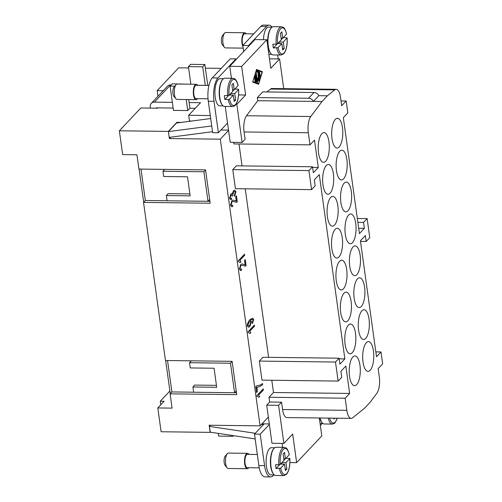 <?xml version="1.0" encoding="UTF-8"?>
<svg xmlns="http://www.w3.org/2000/svg" width="502" height="502" viewBox="0 0 502 502"><rect width="100%" height="100%" fill="white"/><g stroke="black" fill="none" stroke-linecap="round" stroke-linejoin="round"><path stroke-width="0.75" d="M172.355 102.345L154.365 102.119L170.536 84.951L171.169 84.957M210.288 115.554L188.677 115.291L200.536 102.697L189.11 102.552L188.702 99.572M197.669 85.284L208.926 85.428M150.443 108.112L150.267 106.826A5.133 4.411 43.3 0 1 151.196 103.475A5.133 4.411 43.3 0 1 151.29 103.368A5.133 4.411 43.3 0 1 154.365 102.119M170.536 84.951A5.133 4.411 -136.7 0 0 167.461 86.193A5.133 4.411 -136.7 0 0 167.367 86.3M266.826 39.721L254.928 39.576L229.772 66.289L241.669 66.433L266.826 39.721L270.791 68.297L279.595 58.947L283.718 88.659M225.241 106.437L228.567 130.401L220.296 139.179L169.369 138.546L170.642 137.19M313.957 92.525L308.567 98.248A5.133 4.411 43.3 0 1 313.455 101.398L318.845 95.675A5.133 4.411 -136.7 0 0 313.957 92.525L262.722 91.885L257.331 97.608L257.764 100.707L246.513 115.742A12.826 4.782 90.7 0 0 244.06 131.957L245.083 139.305L242.115 142.455L236.831 104.36L245.635 95.01L241.669 66.433M210.307 432.191L209.146 425.225L260.08 425.859L268.344 417.08L266.694 405.177L269.656 402.027L268.997 397.264L273.49 392.495L349.643 393.442L345.847 366.058L340.902 371.304L341.73 377.259L338.135 381.074L335.493 362.03L339.088 358.208L339.917 364.163L344.855 358.917L319.285 174.621L314.34 179.867L315.168 185.822L311.573 189.637L308.931 170.592L312.526 166.771L313.348 172.726L318.293 167.48L314.49 140.096L309.998 144.865L308.316 132.754A12.826 4.782 -89.3 0 1 310.776 116.539L322.02 101.504L327.411 95.782L334.771 89.864A12.826 4.782 -89.3 0 1 336.183 89.312L271.927 88.515A12.826 4.782 90.7 0 0 270.515 89.061L266.938 91.941M256.516 69.452L262.42 71.723L258.58 84.33L252.682 82.058L256.516 69.452M308.567 98.248L257.331 97.608M257.764 100.707L322.02 101.504M262.42 71.723L256.422 69.772M252.738 81.889L258.505 83.752L262.044 72.119L256.346 70.023M256.597 70.023L252.807 81.657M253.058 81.663L258.505 83.752M254.997 80.169L254.859 79.178L255.8 78.18L255.556 76.448L254.89 78.632L254.589 77.973L255.631 74.854L256.666 81.368L256.478 82.102L255.085 81.575L255.129 80.508L256.177 80.91L255.932 79.178L254.847 80.169M260.256 76.248L260.061 76.982L259.879 76.649L259.534 72.024L260.256 76.248L259.823 76.248M258.655 71.686L259.471 78.921L258.474 72.696L256.773 72.043L256.811 70.977L258.655 71.686L256.635 71.259M258.517 79.197L258.034 73.618L259.076 80.125L258.881 80.86L257.928 79.592L257.576 82.09L257.382 82.453L257.2 82.115L256.221 72.915L257.394 80.389L257.714 78.08L258.517 79.197L257.564 79.184M254.765 79.398L255.932 79.178M256.177 80.91L254.947 80.791M255.7 81.807L255.656 80.904M255.411 79.165L255.342 78.663M255.556 76.448L255.054 76.442M257.921 72.483L257.702 71.673M257.394 80.389L256.961 80.383M257.928 79.592L257.507 79.586M258.078 79.805L257.997 79.191M157.961 96.284L157.176 90.63L178.649 67.826L188.614 67.952M205.368 68.159L221.269 68.36M169.889 391.027L160.289 401.223L160.784 404.788M210.137 432.366L161.111 431.758L157.81 407.95L164.098 401.267L160.289 401.223M269.656 402.027L281.559 402.177L282.576 409.525A12.826 4.782 90.7 0 0 286.912 417.582L351.168 418.379A12.826 4.782 -89.3 0 1 346.832 410.322L345.156 398.212L349.643 393.442M281.559 402.177L278.591 405.321L283.881 443.423L292.685 434.073L296.644 462.643L321.801 435.931L319.316 417.984M266.694 405.177L278.591 405.321M273.49 392.495L271.789 380.252M338.135 381.074L261.981 380.127L259.333 361.082L262.929 357.267L339.088 358.208M268.608 357.336L245.227 188.815M311.573 189.637L235.413 188.689L232.771 169.645L236.367 165.829L312.526 166.771M242.046 165.898L239.002 143.986M309.998 144.865L233.844 143.923L233.625 142.348M242.115 142.455L230.217 142.304L228.567 130.401M260.08 425.859L220.296 139.179M235.959 191.538L234.591 196.332L234.334 195.322L235.319 192.216L234.459 191.413L233.75 191.733L232.771 194.82L232.972 195.516L232.275 196.106L230.951 195.165L230.18 197.706L230.914 198.397L231.541 198.152L231.56 199.419L230.82 199.677L229.546 198.409L230.807 193.998L232.257 193.897L233.568 190.553L234.534 190.126L235.959 191.538L234.541 196.332M231.397 194.945L230.901 195.165L230.129 197.706L230.889 198.397M238.212 260.858L244.524 254.156L244.681 255.273L239.761 260.494L241.004 261.755L240.257 262.552L238.312 261.586L238.212 260.858M252.293 319.297L250.278 320.439L251.458 321.744L249.776 326.633L248.54 327.21L247.254 326.018C247.222 324.072 248.088 321.951 249.858 319.655L252.45 318.218L253.692 319.341L252.487 323.57L252.268 322.56L253.058 319.987L252.293 319.297L250.372 320.439M256.384 385.969L260.682 384.902L262.477 383.497L262.634 384.651C260.682 386.251 258.712 387.117 256.723 387.255L257.35 391.736L256.604 392.526L255.782 386.609L256.378 385.982M256.942 387.274L257.35 391.736M256.911 395.589L263.224 388.881L263.374 389.998L258.461 395.225L259.703 396.486L258.95 397.277L257.011 396.31L256.911 395.589M248.051 331.772L254.37 325.07L254.52 326.187L249.601 331.408L250.843 332.669L250.096 333.466L248.151 332.5L248.051 331.772M246.118 265.64L245.516 266.085L241.87 265.288L240.853 265.621L240.006 268.501L240.791 269.304L241.512 268.959L241.594 270.202L240.671 270.584L239.366 269.154L240.715 264.441L242.127 263.926L245.158 264.855L244.537 260.369L245.277 259.578L246.118 265.64L244.976 266.179M237.264 201.829L236.662 202.268L233.01 201.478L231.999 201.81L231.152 204.69L231.937 205.487L232.658 205.142L232.74 206.385L231.817 206.774L230.512 205.343L231.861 200.631L233.273 200.116L236.304 201.038L235.683 196.558L236.423 195.767L237.264 201.829L236.122 202.369M234.848 200.562L236.254 201.038M233.248 200.116L234.804 200.555M232.74 206.385L231.798 206.774M232.69 206.385L232.614 205.186M232.991 201.478L231.949 201.81L231.102 204.69L231.886 205.487M236.662 202.268L236.103 202.369M237.22 201.829L236.386 195.811M243.708 264.372L245.114 264.855M242.102 263.926L243.658 264.372M241.594 270.202L240.653 270.584M241.544 270.195L241.468 269.003M241.845 265.288L240.809 265.621L239.956 268.501L240.765 269.304M245.516 266.085L244.957 266.179M246.074 265.64L245.24 259.622M250.078 333.435L250.843 332.669M249.601 331.408L250.799 332.669M249.557 331.408L254.476 326.187L254.326 325.114M258.932 397.251L259.703 396.486M258.461 395.225L259.653 396.486M258.411 395.225L263.33 389.998L263.18 388.924M262.634 384.651L262.59 384.651C260.632 386.251 258.662 387.117 256.679 387.255M262.59 384.651L262.433 383.534M256.597 392.482L257.3 391.736M252.424 318.218L253.648 319.341L252.437 323.57M250.278 320.439L251.408 321.744L249.732 326.633L248.515 327.21M249.971 321.481L249.08 321.914L247.875 325.202L248.697 325.892L249.638 325.453L250.736 322.19L249.971 321.481L249.03 321.914L247.825 325.202L248.672 325.886M240.238 262.521L241.004 261.755M239.761 260.494L240.96 261.755M239.718 260.494L244.637 255.273L244.487 254.2M234.509 190.126L235.909 191.538M232.257 193.897L231.648 193.628M231.56 199.419L230.794 199.677M231.51 199.419L231.497 198.19M231.372 194.939L230.901 195.165M232.275 196.069L232.972 195.516M234.434 191.413L233.7 191.733L232.727 194.82L232.922 195.516M268.344 417.08L271.977 443.272L283.881 443.423M282.645 447.357L282.099 443.398M289.918 462.562L296.644 462.643M269.367 424.46L260.205 434.192L264.567 465.624A17.959 6.695 90.7 0 0 270.628 476.9A17.959 6.695 90.7 0 0 273.17 475.614L273.785 474.955M274.368 474.961L271.017 474.923A13.598 5.07 -89.3 0 1 266.424 466.383A13.598 5.07 -89.3 0 1 271.356 447.734L274.707 447.771M273.471 474.026A13.598 5.07 -89.3 0 1 270.71 466.433A13.598 5.07 -89.3 0 1 273.785 448.688M268.997 397.264L345.156 398.212M238.619 94.922L245.635 95.01M235.978 104.347L236.831 104.36M231.435 78.293L229.772 66.289M269.474 58.822L279.595 58.947M277.675 54.969L278.227 58.929M248.634 46.253L248.54 45.538L266.506 26.462A17.959 6.695 -89.3 0 1 269.041 25.169A17.959 6.695 -89.3 0 1 272.053 27.158M263.443 39.683A13.598 5.07 -89.3 0 1 268.658 27.152L272.009 27.19M270.779 53.444A13.598 5.07 -89.3 0 1 268.012 45.858A13.598 5.07 -89.3 0 1 271.093 28.106M336.183 89.312A12.826 4.782 -89.3 0 1 340.519 97.369L341.68 105.759L346.173 100.99L347.823 112.894L343.337 117.669L359.426 233.625L364.364 228.379L363.542 222.424L367.131 218.608L369.779 237.659L366.184 241.475L365.356 235.52L360.417 240.765L376.506 356.721L380.999 351.952L382.649 363.862L378.157 368.631L379.324 377.021A12.826 4.782 -89.3 0 1 376.87 393.235L369.968 402.46L364.577 408.182L352.58 417.833A12.826 4.782 -89.3 0 1 351.168 418.379M341.009 100.927L346.173 100.99M232.771 169.645L308.931 170.592M312.614 167.411L318.293 167.48M259.333 361.082L335.493 362.03M339.176 358.848L344.855 358.917M358.685 228.303L364.364 228.379M357.863 222.355L363.542 222.424M357.324 218.483L367.131 218.608M360.505 241.399L366.184 241.475M318.845 95.675L327.411 95.782M375.835 351.889L380.999 351.952M326.269 165.56A14.878 5.547 -89.3 0 1 328.371 164.493A14.878 5.547 -89.3 0 1 333.667 176.591A14.878 5.547 -89.3 0 1 330.103 193.182A14.878 5.547 -89.3 0 1 328.001 194.249A14.878 5.547 -89.3 0 1 322.704 182.157A14.878 5.547 -89.3 0 1 326.269 165.56M330.699 197.468A14.878 5.547 -89.3 0 1 332.801 196.401A14.878 5.547 -89.3 0 1 338.097 208.493A14.878 5.547 -89.3 0 1 334.533 225.091A14.878 5.547 -89.3 0 1 332.431 226.157A14.878 5.547 -89.3 0 1 327.135 214.059A14.878 5.547 -89.3 0 1 330.699 197.468M335.129 229.376A14.878 5.547 -89.3 0 1 337.225 228.31A14.878 5.547 -89.3 0 1 342.527 240.402A14.878 5.547 -89.3 0 1 338.957 256.993A14.878 5.547 -89.3 0 1 336.855 258.059A14.878 5.547 -89.3 0 1 331.558 245.967A14.878 5.547 -89.3 0 1 335.129 229.376M339.553 261.278A14.878 5.547 -89.3 0 1 341.655 260.212A14.878 5.547 -89.3 0 1 346.951 272.304A14.878 5.547 -89.3 0 1 343.387 288.901A14.878 5.547 -89.3 0 1 341.285 289.968A14.878 5.547 -89.3 0 1 335.989 277.876A14.878 5.547 -89.3 0 1 339.553 261.278M343.983 293.187A14.878 5.547 -89.3 0 1 346.085 292.12A14.878 5.547 -89.3 0 1 351.381 304.212A14.878 5.547 -89.3 0 1 347.811 320.809A14.878 5.547 -89.3 0 1 345.715 321.876A14.878 5.547 -89.3 0 1 340.419 309.778A14.878 5.547 -89.3 0 1 343.983 293.187M348.407 325.095A14.878 5.547 -89.3 0 1 350.509 324.028A14.878 5.547 -89.3 0 1 355.805 336.12A14.878 5.547 -89.3 0 1 352.241 352.711A14.878 5.547 -89.3 0 1 350.139 353.778A14.878 5.547 -89.3 0 1 344.843 341.686A14.878 5.547 -89.3 0 1 348.407 325.095M352.837 356.997A14.878 5.547 -89.3 0 1 354.939 355.931A14.878 5.547 -89.3 0 1 360.235 368.022A14.878 5.547 -89.3 0 1 356.671 384.62A14.878 5.547 -89.3 0 1 354.569 385.687A14.878 5.547 -89.3 0 1 349.273 373.595A14.878 5.547 -89.3 0 1 352.837 356.997M335.323 119.344A14.878 5.547 -89.3 0 1 337.419 118.277A14.878 5.547 -89.3 0 1 342.722 130.369A14.878 5.547 -89.3 0 1 339.151 146.967A14.878 5.547 -89.3 0 1 337.049 148.034A14.878 5.547 -89.3 0 1 331.753 135.942A14.878 5.547 -89.3 0 1 335.323 119.344M339.747 151.253A14.878 5.547 -89.3 0 1 341.849 150.186A14.878 5.547 -89.3 0 1 347.146 162.278A14.878 5.547 -89.3 0 1 343.581 178.869A14.878 5.547 -89.3 0 1 341.479 179.942A14.878 5.547 -89.3 0 1 336.183 167.844A14.878 5.547 -89.3 0 1 339.747 151.253M344.177 183.155A14.878 5.547 -89.3 0 1 346.28 182.088A14.878 5.547 -89.3 0 1 351.576 194.186A14.878 5.547 -89.3 0 1 348.005 210.777A14.878 5.547 -89.3 0 1 345.909 211.844A14.878 5.547 -89.3 0 1 340.607 199.752A14.878 5.547 -89.3 0 1 344.177 183.155M348.601 215.063A14.878 5.547 -89.3 0 1 350.703 213.996A14.878 5.547 -89.3 0 1 356 226.088A14.878 5.547 -89.3 0 1 352.435 242.686A14.878 5.547 -89.3 0 1 350.333 243.752A14.878 5.547 -89.3 0 1 345.037 231.66A14.878 5.547 -89.3 0 1 348.601 215.063M353.031 246.971A14.878 5.547 -89.3 0 1 355.134 245.905A14.878 5.547 -89.3 0 1 360.43 257.997A14.878 5.547 -89.3 0 1 356.866 274.588A14.878 5.547 -89.3 0 1 354.763 275.654A14.878 5.547 -89.3 0 1 349.467 263.563A14.878 5.547 -89.3 0 1 353.031 246.971M357.455 278.874A14.878 5.547 -89.3 0 1 359.557 277.807A14.878 5.547 -89.3 0 1 364.854 289.905A14.878 5.547 -89.3 0 1 361.289 306.496A14.878 5.547 -89.3 0 1 359.187 307.563A14.878 5.547 -89.3 0 1 353.891 295.471A14.878 5.547 -89.3 0 1 357.455 278.874M361.886 310.782A14.878 5.547 -89.3 0 1 363.988 309.715A14.878 5.547 -89.3 0 1 369.284 321.807A14.878 5.547 -89.3 0 1 365.72 338.404A14.878 5.547 -89.3 0 1 363.617 339.471A14.878 5.547 -89.3 0 1 358.321 327.379A14.878 5.547 -89.3 0 1 361.886 310.782M321.845 133.657A14.878 5.547 -89.3 0 1 323.947 132.591A14.878 5.547 -89.3 0 1 329.243 144.683A14.878 5.547 -89.3 0 1 325.679 161.274A14.878 5.547 -89.3 0 1 323.577 162.341A14.878 5.547 -89.3 0 1 318.281 150.249A14.878 5.547 -89.3 0 1 321.845 133.657M366.309 342.69A14.878 5.547 -89.3 0 1 368.412 341.624A14.878 5.547 -89.3 0 1 373.708 353.715A14.878 5.547 -89.3 0 1 370.143 370.307A14.878 5.547 -89.3 0 1 368.041 371.373A14.878 5.547 -89.3 0 1 362.745 359.281A14.878 5.547 -89.3 0 1 366.309 342.69M170.26 393.675L165.654 360.505M143.697 202.237L139.092 169.067M218.288 433.389L218.671 436.106L232.947 436.288L232.846 435.573M233.524 435.673L232.947 436.288M286.071 458.163L289.842 458.451C290.2 465.724 289.077 471.014 286.466 474.334L283.862 475.595L275.767 475.494A14.106 5.265 -89.3 0 1 271.005 466.634A14.106 5.265 -89.3 0 1 276.119 447.276L284.214 447.376A14.106 5.265 -89.3 0 0 282.218 448.393A14.106 5.265 -89.3 0 0 278.886 464.77L280.198 464.4L284.007 460.353L283.115 453.927L284.552 452.402L285.443 458.828L289.315 454.624C286.805 446.24 285.945 448.342 284.214 447.376M280.725 468.209A13.083 4.882 -89.3 0 0 286.673 473.643A13.083 4.882 -89.3 0 0 289.779 458.596L285.971 462.637L286.862 469.069L285.425 470.594L284.534 464.168L280.725 468.209L276.081 468.542A14.106 5.265 -89.3 0 1 275.761 466.691A14.106 5.265 -89.3 0 1 275.554 464.733L278.886 464.77M283.975 460.152L285.23 458.828M285.971 462.637L281.904 462.587M276.081 468.542L279.752 464.639M281.904 464.13L281.716 462.788M285.443 458.828L283.793 458.809M286.862 469.069L285.211 469.05M284.534 464.168L280.467 464.118M260.205 434.192L254.495 434.123L264.146 423.87M270.628 476.9L264.918 476.831A17.959 6.695 -89.3 0 1 258.856 465.555L254.495 434.123M259.245 467.845L247.304 467.701A6.67 2.485 -89.3 0 1 245.051 463.509A6.67 2.485 -89.3 0 1 247.467 454.36L257.319 454.486M248.735 467.72A7.693 2.868 -89.3 0 1 247.291 468.724A7.693 2.868 -89.3 0 1 244.687 463.892A7.693 2.868 -89.3 0 1 247.48 453.337A7.693 2.868 -89.3 0 1 248.898 454.379M247.291 468.724L228.253 468.485A7.693 2.868 -89.3 0 1 227.105 467.826A7.693 2.868 -89.3 0 1 225.649 463.653A7.693 2.868 -89.3 0 1 227.28 453.733A7.693 2.868 -89.3 0 1 228.441 453.099L247.48 453.337M227.105 467.826L225.141 465.454A5.133 1.914 -89.3 0 1 224.168 462.675A5.133 1.914 -89.3 0 1 225.254 456.054L227.28 453.733M263.362 424.705L261.435 424.416M255.16 438.924L210.112 432.159L209.309 426.386L210.394 425.238M209.309 426.386L255.28 433.289M320.358 425.501L321.682 424.096A17.959 6.695 90.7 0 0 322.234 423.437M319.83 417.99A13.598 5.07 90.7 0 0 321.989 422.508M320.069 417.997A14.106 5.265 90.7 0 0 324.286 423.977L332.374 424.077A14.106 5.265 90.7 0 1 328.164 418.097M334.79 418.179L333.943 419.076L333.817 418.166M283.379 37.581L287.15 37.87C287.508 45.142 286.378 50.438 283.774 53.752L281.164 55.013L273.075 54.913A14.106 5.265 -89.3 0 1 268.306 46.052A14.106 5.265 -89.3 0 1 273.421 26.694L281.515 26.794A14.106 5.265 -89.3 0 0 279.52 27.811A14.106 5.265 -89.3 0 0 276.188 44.189L277.499 43.818L281.308 39.777L280.417 33.345L281.854 31.821L282.745 38.246L281.095 38.227M278.033 47.627A13.083 4.882 -89.3 0 0 283.975 53.061A13.083 4.882 -89.3 0 0 287.081 38.014L283.272 42.061L284.17 48.487L282.733 50.012L281.835 43.586L278.033 47.627L273.383 47.96A14.106 5.265 -89.3 0 1 273.069 46.109A14.106 5.265 -89.3 0 1 272.856 44.151L276.188 44.189M273.383 47.96L277.06 44.057M279.206 43.555L279.018 42.206M281.283 39.576L282.532 38.246M281.835 43.586L277.769 43.536M284.17 48.487L282.513 48.468M283.272 42.061L279.206 42.005M282.745 38.246L286.617 34.042C284.107 25.658 283.247 27.761 281.515 26.794M189.11 102.552L189.907 108.269L187.748 110.559L173.472 110.377L170.103 86.093L172.255 83.803L186.38 84.148M174.778 86.149L170.103 86.093M187.748 110.559L186.223 99.54M205.287 85.378L202.708 66.81L188.426 66.628L190.584 64.344L204.866 64.52L202.708 66.81M190.867 84.204L188.426 66.628M207.765 85.409L204.866 64.52M156.16 108.181L156.109 107.848L173.146 108.062M189.907 108.269L195.228 108.332M191.714 121.032L189.467 121.001L188.677 115.291M208.305 101.247L212.666 132.679L218.376 132.754L214.015 101.322A17.959 6.695 -89.3 0 1 217.993 77.973L235.959 58.897L230.249 58.822L212.277 77.904A17.959 6.695 90.7 0 0 208.305 101.247L214.015 101.322M208.92 85.453L196.257 85.296A6.67 2.485 90.7 0 0 193.835 94.445A6.67 2.485 90.7 0 0 196.087 98.637L208.035 98.781M197.688 85.315A7.693 2.868 90.7 0 0 196.269 84.273A7.693 2.868 90.7 0 0 193.477 94.828A7.693 2.868 90.7 0 0 196.075 99.66A7.693 2.868 90.7 0 0 197.524 98.656M196.269 84.273L177.231 84.035A7.693 2.868 90.7 0 0 176.064 84.669A7.693 2.868 90.7 0 0 174.439 94.589A7.693 2.868 90.7 0 0 175.895 98.762A7.693 2.868 90.7 0 0 177.037 99.427L196.075 99.66M176.07 84.669L174.043 86.99A5.133 1.914 90.7 0 0 172.958 93.61A5.133 1.914 90.7 0 0 173.924 96.39L175.895 98.762M211.731 125.946L168.408 131.606L176.491 123.021L210.702 118.547M168.408 131.606L169.205 137.379L212.528 131.712M235.959 58.897L236.059 59.612M227.538 123.021L218.376 132.754M223.158 105.897L219.807 105.859A13.598 5.07 -89.3 0 1 215.214 97.319A13.598 5.07 -89.3 0 1 220.14 78.67L223.497 78.707M222.574 79.623A13.598 5.07 90.7 0 0 219.493 97.369A13.598 5.07 90.7 0 0 222.26 104.962M234.233 89.764L238.099 85.56C237.026 80.847 235.325 78.431 232.997 78.312L224.909 78.212A14.106 5.265 90.7 0 0 219.794 97.57A14.106 5.265 90.7 0 0 224.557 106.43L232.652 106.531A14.106 5.265 90.7 0 1 228.203 99.515L224.871 99.478A14.106 5.265 -89.3 0 1 224.551 97.626A14.106 5.265 -89.3 0 1 224.338 95.669L228.987 95.336L232.796 91.289L231.899 84.863L233.336 83.338L234.233 89.764L232.577 89.745M234.861 89.099L237.979 89.136L238.569 89.532L234.76 93.573L230.688 93.523M234.76 93.573L235.651 100.005L234.214 101.529L233.323 95.104L229.514 99.145L228.203 99.515M228.542 95.575L224.871 99.478M233.323 95.104L229.251 95.054M235.651 100.005L234.001 99.986M230.506 93.723L230.688 95.066M234.014 89.764L232.765 91.088M232.652 106.531C234.29 106.117 235.162 105.696 235.256 105.269C237.86 101.95 238.99 96.66 238.632 89.387L238.569 89.532A13.083 4.882 90.7 0 1 235.463 104.579A13.083 4.882 90.7 0 1 229.514 99.145M248.54 45.538L242.824 45.469L243.665 51.53M269.041 25.169L263.33 25.1A17.959 6.695 90.7 0 0 260.795 26.386L242.824 45.469M242.943 45.343A6.67 2.485 -89.3 0 1 242.353 42.927A6.67 2.485 -89.3 0 1 244.769 33.778L253.73 33.891M243.012 46.824A7.693 2.868 -89.3 0 1 241.995 43.31A7.693 2.868 -89.3 0 1 244.781 32.755A7.693 2.868 -89.3 0 1 246.206 33.797M243.194 48.129L225.555 47.91A7.693 2.868 -89.3 0 1 224.407 47.244A7.693 2.868 -89.3 0 1 222.957 43.072A7.693 2.868 -89.3 0 1 224.582 33.151A7.693 2.868 -89.3 0 1 225.743 32.517L244.781 32.755M224.407 47.244L222.442 44.873A5.133 1.914 -89.3 0 1 221.47 42.093A5.133 1.914 -89.3 0 1 222.562 35.479L224.582 33.151M269.292 423.933L261.975 423.845M228.523 130.112L220.949 130.018M176.999 122.952L176.911 122.337L181.291 122.394M169.369 138.546L168.377 131.405L176.911 122.337M157.176 90.63L163.219 90.705M157.791 107.867L157.484 108.2L140.824 107.993L119.35 130.79L168.377 131.405M157.81 407.95L172.086 408.126L170.103 393.838L236.743 394.666L232.119 361.333L165.478 360.505L143.541 202.4L210.181 203.228L205.556 169.896L138.916 169.067L136.933 154.779L122.651 154.603L119.35 130.79M143.541 202.4L145.335 200.493L140.98 169.092M170.103 393.838L171.904 391.93L167.542 360.53M145.335 200.493L167.072 200.762M208.035 201.271L209.911 201.296M189.881 193.916L168.145 193.647L166.35 195.554L167.078 200.794L208.01 201.302L203.912 171.778L205.569 170.015M208.01 201.302L209.667 199.545M203.912 171.778L162.981 171.27L164.75 169.387M162.981 171.27L163.708 176.503L187.503 176.804L190.151 195.849L166.35 195.554M236.473 392.733L234.603 392.708M193.634 392.2L171.904 391.93M192.912 386.992L193.64 392.231L234.578 392.74L230.481 363.216L189.543 362.708L190.271 367.941L214.072 368.236L216.713 387.287L192.912 386.992L194.713 385.084L216.444 385.354M230.481 363.216L232.137 361.453M234.578 392.74L236.235 390.976M189.543 362.708L191.312 360.825M256.666 81.368L255.719 81.355M255.813 75.193L255.436 75.187M254.89 78.632L254.577 78.626M259.716 72.363L259.346 72.357M258.806 72.012L257.852 71.999M259.666 78.186L259.233 78.186M256.403 73.254L256.033 73.248M257.576 82.09L257.2 82.09M259.076 80.125L258.304 80.119M258.216 73.951L257.846 73.951M282.576 409.525L346.832 410.322M270.515 89.061L334.771 89.864M244.06 131.957L308.316 132.754M246.513 115.742L310.776 116.539M283.862 475.595A14.106 5.265 -89.3 0 1 279.413 468.579M280.198 464.4A13.083 4.882 -89.3 0 1 283.304 449.353A13.083 4.882 -89.3 0 1 289.252 454.787M264.567 465.624L258.856 465.555M329.594 418.11A13.083 4.882 90.7 0 0 335.192 422.126A13.083 4.882 90.7 0 0 337.212 418.204M277.499 43.818A13.083 4.882 -89.3 0 1 280.605 28.771A13.083 4.882 -89.3 0 1 286.554 34.205M281.164 55.013A14.106 5.265 -89.3 0 1 276.715 48.004M217.993 77.973L212.277 77.904M232.997 78.312A14.106 5.265 90.7 0 0 231.008 79.329A14.106 5.265 90.7 0 0 227.67 95.706M238.036 85.723A13.083 4.882 90.7 0 0 232.093 80.289A13.083 4.882 90.7 0 0 228.987 95.336M266.506 26.462L260.795 26.386M151.29 103.368L167.461 86.193M332.374 424.077C334.018 423.669 334.89 423.249 334.985 422.816L337.325 418.21M320.069 423.412L322.886 423.443M271.676 54.379L268.852 54.348"/></g></svg>
